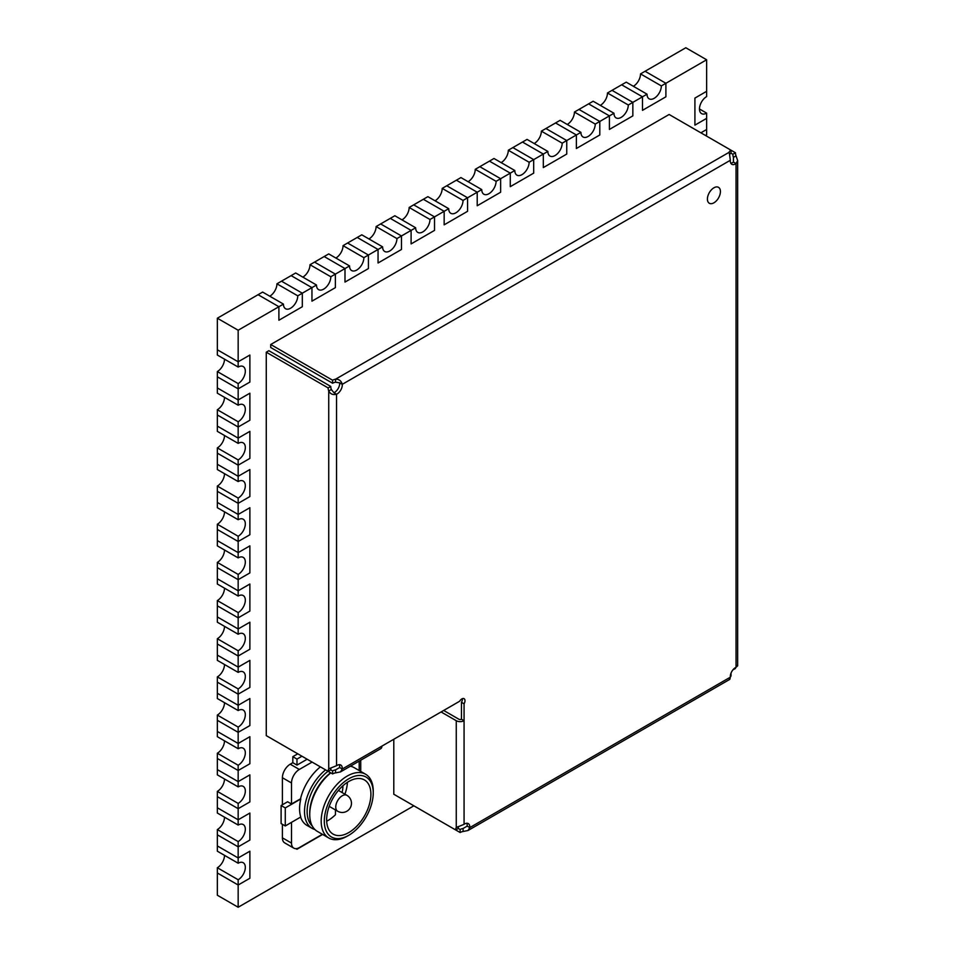 <?xml version="1.0" encoding="UTF-8"?>
<svg xmlns="http://www.w3.org/2000/svg" width="955" height="955" viewBox="0 0 955 955"><rect width="100%" height="100%" fill="white"/><g stroke="black" fill="none" stroke-linecap="round" stroke-linejoin="round"><path stroke-width="1.43" d="M705.53 135.491A10.123 5.849 -60 0 1 706.628 134.751L706.628 129.498L700.886 132.805L706.628 129.498L706.628 118.372L694.918 125.141L694.918 98.09L706.628 91.322L706.628 59.771L685.809 47.75L645.079 71.267L665.898 83.288L645.079 71.267L640.53 73.893L661.349 85.914A10.123 5.849 -60 0 1 656.933 96.097A10.123 5.849 -60 0 1 649.125 98.819A10.123 5.849 -60 0 1 647.036 94.175L642.476 96.813L621.657 84.792L612.024 90.343L632.843 102.364L612.024 90.343L607.476 92.981L628.295 105.002A10.123 5.849 -60 0 1 623.878 115.185A10.123 5.849 -60 0 1 616.071 117.895A10.123 5.849 -60 0 1 613.981 113.263L609.421 115.889L588.602 103.868L578.969 109.431L599.8 121.452L578.969 109.431L574.421 112.057L595.24 124.078A10.123 5.849 -60 0 1 590.823 134.273A10.123 5.849 -60 0 1 583.028 136.983A10.123 5.849 -60 0 1 580.927 132.351L576.366 134.977L555.547 122.956L545.926 128.519L566.745 140.54L545.926 128.519L541.366 131.145L562.185 143.166A10.123 5.849 -60 0 1 557.768 153.349A10.123 5.849 -60 0 1 549.973 156.059A10.123 5.849 -60 0 1 547.872 151.427L533.69 159.616L512.871 147.595L533.69 159.616L533.69 173.142L510.268 186.667L510.268 173.142L500.635 178.704L479.816 166.683L500.635 178.704L500.635 192.23L477.214 205.755L477.214 192.23L467.58 197.781L446.761 185.759L467.58 197.781L467.58 211.306L444.159 224.831L444.159 211.306L434.525 216.869L413.706 204.847L434.525 216.869L434.525 230.394L411.104 243.919L411.104 230.394L401.47 235.957L380.651 223.936L401.47 235.957L401.47 249.47L378.049 262.995L378.049 249.47L368.427 255.033L347.596 243.012L368.427 255.033L368.427 268.558L344.994 282.083L344.994 268.558L324.175 256.537L314.553 262.1L335.372 274.121L314.553 262.1L309.993 264.726L330.812 276.747A10.123 5.849 -60 0 1 326.395 286.93A10.123 5.849 -60 0 1 318.6 289.64A10.123 5.849 -60 0 1 316.499 285.008L302.317 293.197L281.498 281.176L302.317 293.197L302.317 306.722L278.896 320.247L278.896 306.722L258.077 294.701L217.346 318.218L217.346 349.769L238.165 361.79L249.876 355.033L249.876 382.084L238.165 388.84L238.165 383.588A10.123 5.849 120 0 0 244.778 374.658A10.123 5.849 120 0 0 243.227 366.553A10.123 5.849 120 0 0 238.165 367.054L238.165 361.79L217.346 349.769L217.346 355.033L238.165 367.054M224.497 359.164A10.123 5.849 -60 0 1 217.346 371.567L238.165 383.588M217.346 371.567L217.346 376.819L238.165 388.84L238.165 399.966L249.876 393.197L249.876 420.248L238.165 427.004L238.165 421.752A10.123 5.849 120 0 0 244.778 412.835A10.123 5.849 120 0 0 243.227 404.717A10.123 5.849 120 0 0 238.165 405.218L238.165 399.966L217.346 387.945L238.165 399.966L249.876 393.197L249.876 420.248L238.165 427.004L238.165 438.13L249.876 431.362L249.876 458.412L238.165 465.181L238.165 459.916A10.123 5.849 120 0 0 244.778 450.999A10.123 5.849 120 0 0 243.227 442.881A10.123 5.849 120 0 0 238.165 443.383L238.165 438.13L217.346 426.109L238.165 438.13L249.876 431.362L249.876 458.412L238.165 465.181L238.165 476.294L249.876 469.538L249.876 496.576L238.165 503.345L238.165 498.08A10.123 5.849 120 0 0 244.778 489.163A10.123 5.849 120 0 0 243.227 481.057A10.123 5.849 120 0 0 238.165 481.559L238.165 476.294L217.346 464.273L238.165 476.294L249.876 469.538L249.876 496.576L238.165 503.345L238.165 514.458L249.876 507.702L249.876 534.752L238.165 541.509L238.165 536.256A10.123 5.849 120 0 0 244.778 527.327A10.123 5.849 120 0 0 243.227 519.222A10.123 5.849 120 0 0 238.165 519.723L238.165 514.458L217.346 502.437L238.165 514.458L249.876 507.702L249.876 534.752L238.165 541.509L238.165 552.635L249.876 545.866L249.876 572.916L238.165 579.673L238.165 574.421A10.123 5.849 120 0 0 244.778 565.503A10.123 5.849 120 0 0 243.227 557.386A10.123 5.849 120 0 0 238.165 557.887L238.165 552.635L217.346 540.614L238.165 552.635L249.876 545.866L249.876 572.916L238.165 579.673L217.346 567.652L238.165 579.673L238.165 590.799L249.876 584.03L249.876 611.081L238.165 617.849L238.165 612.585A10.123 5.849 120 0 0 244.778 603.667A10.123 5.849 120 0 0 243.227 595.55A10.123 5.849 120 0 0 238.165 596.051L238.165 590.799L217.346 578.778L238.165 590.799L249.876 584.03L249.876 611.081L238.165 617.849L217.346 605.828L238.165 617.849L238.165 628.963L249.876 622.206L249.876 649.245L238.165 656.013L238.165 650.749A10.123 5.849 120 0 0 244.778 641.832A10.123 5.849 120 0 0 243.227 633.726A10.123 5.849 120 0 0 238.165 634.227L238.165 628.963L217.346 616.942L238.165 628.963L249.876 622.206L249.876 649.245L238.165 656.013L217.346 643.992L238.165 656.013L238.165 667.127L249.876 660.371L249.876 687.421L238.165 694.178L238.165 688.913A10.123 5.849 120 0 0 244.778 679.996A10.123 5.849 120 0 0 243.227 671.89A10.123 5.849 120 0 0 238.165 672.392L238.165 667.127L217.346 655.106L238.165 667.127L249.876 660.371L249.876 687.421L238.165 694.178L217.346 682.157L238.165 694.178L238.165 705.291L249.876 698.535L249.876 725.585L238.165 732.342L238.165 727.089A10.123 5.849 120 0 0 244.778 718.16A10.123 5.849 120 0 0 243.227 710.054A10.123 5.849 120 0 0 238.165 710.556L238.165 705.291L217.346 693.27L238.165 705.291L249.876 698.535L249.876 725.585L238.165 732.342L217.346 720.321L238.165 732.342L238.165 743.467L249.876 736.699L249.876 763.749L238.165 770.506L238.165 765.253A10.123 5.849 120 0 0 244.778 756.336A10.123 5.849 120 0 0 243.227 748.219A10.123 5.849 120 0 0 238.165 748.72L238.165 743.467L217.346 731.446L238.165 743.467L249.876 736.699L249.876 763.749L238.165 770.506L217.346 758.485L238.165 770.506L238.165 781.632L249.876 774.863L249.876 801.913L238.165 808.682L238.165 803.418A10.123 5.849 120 0 0 244.778 794.5A10.123 5.849 120 0 0 243.227 786.383A10.123 5.849 120 0 0 238.165 786.884L238.165 781.632L217.346 769.611L238.165 781.632L249.876 774.863L249.876 801.913L238.165 808.682L217.346 796.661L238.165 808.682L238.165 819.796L249.876 813.039L249.876 840.078L238.165 846.846L238.165 841.582A10.123 5.849 120 0 0 244.778 832.665A10.123 5.849 120 0 0 243.227 824.559A10.123 5.849 120 0 0 238.165 825.06L238.165 819.796L217.346 807.775L238.165 819.796L249.876 813.039L249.876 840.078L238.165 846.846L217.346 834.825L238.165 846.846L238.165 857.96L249.876 851.203L249.876 878.254L238.165 885.01L238.165 879.746A10.123 5.849 120 0 0 244.778 870.829A10.123 5.849 120 0 0 243.227 862.723A10.123 5.849 120 0 0 238.165 863.225L238.165 857.96L217.346 845.939L238.165 857.96L249.876 851.203L249.876 878.254L238.165 885.01L217.346 872.989L238.165 885.01L238.165 907.25L217.346 895.229L217.346 867.737L238.165 879.746M269.788 296.205A10.123 5.849 120 0 0 276.938 283.814L297.757 295.835A10.123 5.849 -60 0 1 293.34 306.018A10.123 5.849 -60 0 1 285.545 308.728A10.123 5.849 -60 0 1 283.444 304.096L262.625 292.075L258.077 294.701L278.896 306.722L238.165 330.239L238.165 361.79L249.876 355.033L249.876 382.084L238.165 388.84L217.346 376.819L217.346 393.197L238.165 405.218M224.497 397.328A10.123 5.849 -60 0 1 217.346 409.731L238.165 421.752M217.346 409.731L217.346 414.983L238.165 427.004L217.346 414.983L217.346 431.362L238.165 443.383M224.497 435.504A10.123 5.849 -60 0 1 217.346 447.895L238.165 459.916M217.346 447.895L217.346 453.159L238.165 465.181L217.346 453.159L217.346 469.538L238.165 481.559M224.497 473.668A10.123 5.849 -60 0 1 217.346 486.059L238.165 498.08M217.346 486.059L217.346 491.324L238.165 503.345L217.346 491.324L217.346 507.702L238.165 519.723M224.497 511.832A10.123 5.849 -60 0 1 217.346 524.235L238.165 536.256M217.346 524.235L217.346 529.488L238.165 541.509L217.346 529.488L217.346 545.866L238.165 557.887M224.497 549.996A10.123 5.849 -60 0 1 217.346 562.4L238.165 574.421M217.346 562.4L217.346 584.03L238.165 596.051M224.497 588.173A10.123 5.849 -60 0 1 217.346 600.564L238.165 612.585M217.346 600.564L217.346 622.206L238.165 634.227M224.497 626.337A10.123 5.849 -60 0 1 217.346 638.728L238.165 650.749M217.346 638.728L217.346 660.371L238.165 672.392M224.497 664.501A10.123 5.849 -60 0 1 217.346 676.892L238.165 688.913M217.346 676.892L217.346 698.535L238.165 710.556M224.497 702.665A10.123 5.849 -60 0 1 217.346 715.068L238.165 727.089M217.346 715.068L217.346 736.699L238.165 748.72M224.497 740.829A10.123 5.849 -60 0 1 217.346 753.232L238.165 765.253M217.346 753.232L217.346 774.863L238.165 786.884M224.497 779.005A10.123 5.849 -60 0 1 217.346 791.397L238.165 803.418M217.346 791.397L217.346 813.039L238.165 825.06M224.497 817.17A10.123 5.849 -60 0 1 217.346 829.561L238.165 841.582M217.346 829.561L217.346 851.203L238.165 863.225M224.497 855.334A10.123 5.849 -60 0 1 217.346 867.737M706.628 59.771L665.898 83.288L665.898 96.813L642.476 110.338L642.476 96.813L632.843 102.364L632.843 115.889L609.421 129.414L609.421 115.889L599.8 121.452L599.8 134.977L576.366 148.503L576.366 134.977L566.745 140.54L566.745 154.065L543.323 167.579L543.323 154.065L522.492 142.044L512.871 147.595L508.311 150.233L529.13 162.255A10.123 5.849 -60 0 1 524.713 172.437A10.123 5.849 -60 0 1 516.918 175.147A10.123 5.849 -60 0 1 514.817 170.515L510.268 173.142L489.449 161.12L475.256 169.31L496.087 181.331A10.123 5.849 -60 0 1 491.658 191.513A10.123 5.849 -60 0 1 483.863 194.235A10.123 5.849 -60 0 1 481.762 189.591L477.214 192.23L456.395 180.209L446.761 185.759L442.201 188.398L463.032 200.419A10.123 5.849 -60 0 1 458.615 210.601A10.123 5.849 -60 0 1 450.808 213.311A10.123 5.849 -60 0 1 448.719 208.679L444.159 211.306L423.34 199.285L409.158 207.474L429.977 219.495A10.123 5.849 -60 0 1 425.56 229.689A10.123 5.849 -60 0 1 417.753 232.399A10.123 5.849 -60 0 1 415.664 227.768L411.104 230.394L390.285 218.373L376.103 226.562L396.922 238.583A10.123 5.849 -60 0 1 392.505 248.766A10.123 5.849 -60 0 1 384.698 251.475A10.123 5.849 -60 0 1 382.609 246.844L378.049 249.47L357.23 237.449L343.048 245.638L363.867 257.659A10.123 5.849 -60 0 1 359.45 267.854A10.123 5.849 -60 0 1 351.655 270.563A10.123 5.849 -60 0 1 349.554 265.932L335.372 274.121L335.372 287.646L311.951 301.159L311.951 287.646L291.12 275.625L276.938 283.814M238.165 330.239L217.346 318.218M238.165 907.25L413.861 805.817M312.249 825.968A34.965 20.186 -60 0 1 328.007 771.27M314.935 829.561A36.803 21.249 -60 0 1 312.154 828.379A36.803 21.249 -60 0 1 305.66 802.093A36.803 21.249 -60 0 1 325.583 769.873M347.214 836.174L348.778 835.279A34.595 19.971 -60 0 1 324.306 821.145A34.595 19.971 -60 0 1 348.778 778.779A34.595 19.971 -60 0 1 373.238 792.901A34.595 19.971 -60 0 1 348.778 835.279L347.214 836.174A36.803 21.249 -60 0 1 328.807 838.001L317.358 831.387A36.803 21.249 -60 0 1 309.73 814.543L309.73 813.039A34.965 20.186 -60 0 1 330.609 772.774M309.73 814.543A36.803 21.249 -60 0 1 330.788 772.882M328.807 838.001A36.803 21.249 -60 0 1 323.172 808.503A36.803 21.249 -60 0 1 347.214 776.069A36.803 21.249 -60 0 1 365.61 774.242A36.803 21.249 -60 0 1 373.238 791.098L373.238 792.901M347.429 782.3A31.288 18.061 -60 0 1 344.898 794.166M348.778 781.476A31.288 18.061 -60 0 1 364.416 779.937A31.288 18.061 -60 0 1 369.215 805.005A31.288 18.061 -60 0 1 348.778 832.569A31.288 18.061 -60 0 1 333.128 834.121A31.288 18.061 -60 0 1 328.329 809.052A31.288 18.061 -60 0 1 348.778 781.476M300.777 798.965L285.27 807.93L285.27 825.956L300.777 817.003A36.803 21.249 120 0 1 300.777 798.965L300.527 798.822A36.803 21.249 -60 0 1 320.379 766.865M312.154 828.379L306.949 825.383A36.803 21.249 -60 0 1 300.61 817.098M350.354 766.208A36.803 21.249 -60 0 1 354.162 767.641L365.61 774.242M312.094 762.09L299.321 769.455A11.042 6.375 120 0 0 291.514 782.981L291.514 804.014L287.61 801.77L281.104 805.519L281.104 823.556L285.27 825.956M285.27 807.93L281.104 805.519M326.682 821.24A31.288 18.061 120 0 0 327.947 820.548A31.288 18.061 120 0 0 335.468 814.699L335.468 809.971M291.514 782.981L282.405 777.728L282.405 804.767M282.405 824.308L282.405 837.833L291.514 843.086A11.042 6.375 120 0 0 293.806 848.147A11.042 6.375 120 0 0 299.321 847.598L322.372 834.288M282.405 777.728A11.042 6.375 -60 0 1 290.213 764.203L299.321 769.455M297.781 753.817L292.815 756.682L292.815 762.699L290.213 764.203M293.806 848.147L284.697 842.883A11.042 6.375 -60 0 1 282.405 837.833M307.152 759.225L296.981 765.098L292.815 762.699M359.187 770.53L359.187 761.111M291.514 822.351L291.514 843.086M300.527 798.822L291.514 804.014M342.069 792.531A21.129 12.2 120 0 0 342.881 785.798M360.739 771.437L360.739 760.204M301.947 756.229L296.981 759.094L296.981 765.098M296.981 848.529L296.981 849.246L322.635 834.431M296.981 849.246L295.954 848.661M296.981 759.094L292.815 756.682M694.918 98.09L694.918 125.141L706.628 118.372L706.628 113.12A10.123 5.849 -60 0 1 701.567 113.621A10.123 5.849 -60 0 1 700.015 105.504A10.123 5.849 -60 0 1 706.628 96.586L706.628 91.322L694.918 98.09M699.478 108.977L706.628 113.12M647.036 94.175L626.217 82.154L621.657 84.792L642.476 96.813L642.476 110.338L665.898 96.813L665.898 83.288L661.349 85.914M633.368 86.296A10.123 5.849 120 0 0 640.53 73.893M613.981 113.263L593.162 101.242L588.602 103.868L609.421 115.889L609.421 129.414L632.843 115.889L632.843 102.364L628.295 105.002M600.313 105.372A10.123 5.849 120 0 0 607.476 92.981M580.927 132.351L560.108 120.33L555.547 122.956L576.366 134.977L576.366 148.503L599.8 134.977L599.8 121.452L595.24 124.078M567.258 124.46A10.123 5.849 120 0 0 574.421 112.057M547.872 151.427L527.053 139.406L522.492 142.044L543.323 154.065L543.323 167.579L566.745 154.065L566.745 140.54L562.185 143.166M534.215 143.537A10.123 5.849 120 0 0 541.366 131.145M514.817 170.515L493.998 158.494L489.449 161.12L510.268 173.142L510.268 186.667L533.69 173.142L533.69 159.616L529.13 162.255M501.16 162.625A10.123 5.849 120 0 0 508.311 150.233M481.762 189.591L460.943 177.57L456.395 180.209L477.214 192.23L477.214 205.755L500.635 192.23L500.635 178.704L496.087 181.331M468.105 181.713A10.123 5.849 120 0 0 475.256 169.31M448.719 208.679L427.888 196.658L423.34 199.285L444.159 211.306L444.159 224.831L467.58 211.306L467.58 197.781L463.032 200.419M435.05 200.789A10.123 5.849 120 0 0 442.201 188.398M415.664 227.768L394.845 215.746L390.285 218.373L411.104 230.394L411.104 243.919L434.525 230.394L434.525 216.869L429.977 219.495M401.995 219.877A10.123 5.849 120 0 0 409.158 207.474M382.609 246.844L361.79 234.823L357.23 237.449L378.049 249.47L378.049 262.995L401.47 249.47L401.47 235.957L396.922 238.583M368.94 238.953A10.123 5.849 120 0 0 376.103 226.562M349.554 265.932L328.735 253.911L324.175 256.537L344.994 268.558L344.994 282.083L368.427 268.558L368.427 255.033L363.867 257.659M335.885 258.041A10.123 5.849 120 0 0 343.048 245.638M316.499 285.008L295.68 272.987L291.12 275.625L311.951 287.646L311.951 301.159L335.372 287.646L335.372 274.121L330.812 276.747M302.842 277.129A10.123 5.849 120 0 0 309.993 264.726M283.444 304.096L278.896 306.722L278.896 320.247L302.317 306.722L302.317 293.197L297.757 295.835M713.922 187.789A9.204 5.312 120 0 0 707.906 195.906A9.204 5.312 120 0 0 709.314 203.272A9.204 5.312 120 0 0 713.922 202.818A9.204 5.312 120 0 0 719.927 194.713A9.204 5.312 120 0 0 718.518 187.335A9.204 5.312 120 0 0 713.922 187.789A9.204 5.312 120 0 0 707.906 195.906A9.204 5.312 120 0 0 709.314 203.272A9.204 5.312 120 0 0 713.922 202.818A9.204 5.312 120 0 0 719.927 194.713A9.204 5.312 120 0 0 718.518 187.335A9.204 5.312 120 0 0 713.922 187.789M735.469 152.776A7.365 4.25 -120 0 0 736.042 155.856L737.654 160.583L736.042 163.591A7.365 4.25 -60 0 1 735.505 163.938A7.365 4.25 -60 0 1 731.828 164.296A7.365 4.25 -60 0 1 730.324 160.285L729.214 151.917A7.365 4.25 180 0 1 731.017 150.21L735.469 152.776L732.867 154.268A7.365 4.25 -120 0 0 733.44 157.36L733.44 162.087A7.365 4.25 -60 0 1 732.903 162.434A7.365 4.25 -60 0 1 730.754 163.138M332.603 380.233L332.603 383.242L270.719 347.513L270.719 344.504L332.603 380.233A7.365 4.25 0 0 1 335.563 379.195C339.037 379.099 341.269 380.818 342.26 384.34A7.365 4.25 -60 0 1 337.079 393.961A7.365 4.25 -60 0 1 336.542 394.236L333.94 392.744L331.337 389.509A7.365 4.25 -120 0 1 330.752 386.429L268.868 350.7L266.266 352.204L328.15 387.933A7.365 4.25 -120 0 0 328.735 391.013L331.337 389.509M729.166 152.287L335.563 379.195L335.563 382.191L339.658 382.836A7.365 4.25 -60 0 1 334.477 392.457A7.365 4.25 -60 0 1 333.94 392.744M441.079 711.952L456.263 720.715A5.515 3.187 0 0 0 464.07 720.715L464.07 703.811A4.441 2.567 -60 0 0 464.07 698.69A4.441 2.567 -60 0 0 459.63 701.257L381.893 746.13A5.515 3.187 60 0 1 380.759 748.66L340.458 771.927L342.26 769.014A7.365 4.25 120 0 0 340.756 765.003A7.365 4.25 120 0 0 337.079 765.373A7.365 4.25 120 0 0 336.542 765.707L329.021 768.715M466.744 823.27A7.365 4.25 -60 0 1 467.186 826.111L463.091 828.474A7.365 4.25 180 0 0 460.131 829.525L458.281 828.463A7.365 4.25 60 0 1 458.651 826.469M462.351 698.666A4.441 2.567 -60 0 1 461.468 702.319L461.468 719.222L464.07 720.715L464.07 824.32A7.365 4.25 -60 0 1 468.284 823.604A7.365 4.25 -60 0 1 469.788 827.615L467.986 830.516L463.091 831.483L463.091 828.474L467.186 826.111L469.788 827.615L730.324 677.191A7.365 4.25 -60 0 1 736.042 667.294C738.096 665.528 738.096 665.098 736.042 666.017M381.893 746.13L342.26 769.014L339.658 767.51A7.365 4.25 120 0 0 339.216 764.668M270.719 344.504L669.133 114.481L731.017 150.21L731.017 153.206A7.365 4.25 180 0 0 729.477 154.519M335.563 382.191A7.365 4.25 0 0 0 332.603 383.242M732.867 154.268L731.017 153.206M732.867 669.933L735.469 668.428A7.365 4.25 60 0 1 735.529 667.557M336.542 765.707L336.542 394.236C332.997 395.155 330.394 394.069 328.735 391.013L328.735 768.942L329.833 768.298M266.266 352.204L266.266 735.625L328.15 771.354L330.752 769.849A7.365 4.25 60 0 1 331.122 767.868M328.15 771.354A7.365 4.25 60 0 1 328.735 768.942M328.15 387.933L330.752 386.429M340.458 771.915L335.563 772.882L335.563 769.873L339.658 767.51L335.563 769.873A7.365 4.25 180 0 0 332.603 770.912L330.752 769.849M270.719 738.191L332.603 773.92A7.365 4.25 180 0 1 335.563 772.882M332.603 773.92L332.603 770.912M458.281 828.463L455.678 829.967A7.365 4.25 60 0 1 456.263 827.543L456.55 827.317M456.263 720.715L456.263 827.543L464.07 824.32M443.681 710.448L458.866 719.222A1.838 1.062 0 0 0 461.468 719.222M455.678 829.967L393.794 794.238L393.794 739.254M729.214 677.835C729.453 680.079 729.823 679.865 730.324 677.191M731.017 673.12L731.017 676.128A7.365 4.25 -0 0 0 730.3 676.617M398.247 796.792L460.131 832.521A7.365 4.25 180 0 1 463.091 831.483M460.131 832.521L460.131 829.525M456.263 827.543L457.361 826.899M464.07 703.811L461.468 702.319M730.324 160.285L342.26 384.34L339.658 382.836M729.214 151.917L729.214 153.218M736.042 667.294L736.042 163.591L733.44 162.087L733.44 157.36L736.042 155.856M346.868 795.3A9.204 9.204 0 0 1 346.868 811.237A9.204 9.204 0 0 1 337.664 811.237A9.204 5.312 -60 0 1 335.754 807.023A9.204 5.312 -60 0 1 342.272 795.754A9.204 5.312 -60 0 1 346.868 795.3L338.428 790.43M337.664 811.237L329.224 806.366M737.654 160.583L737.654 665.802M729.835 679.339L467.986 830.528"/></g></svg>
